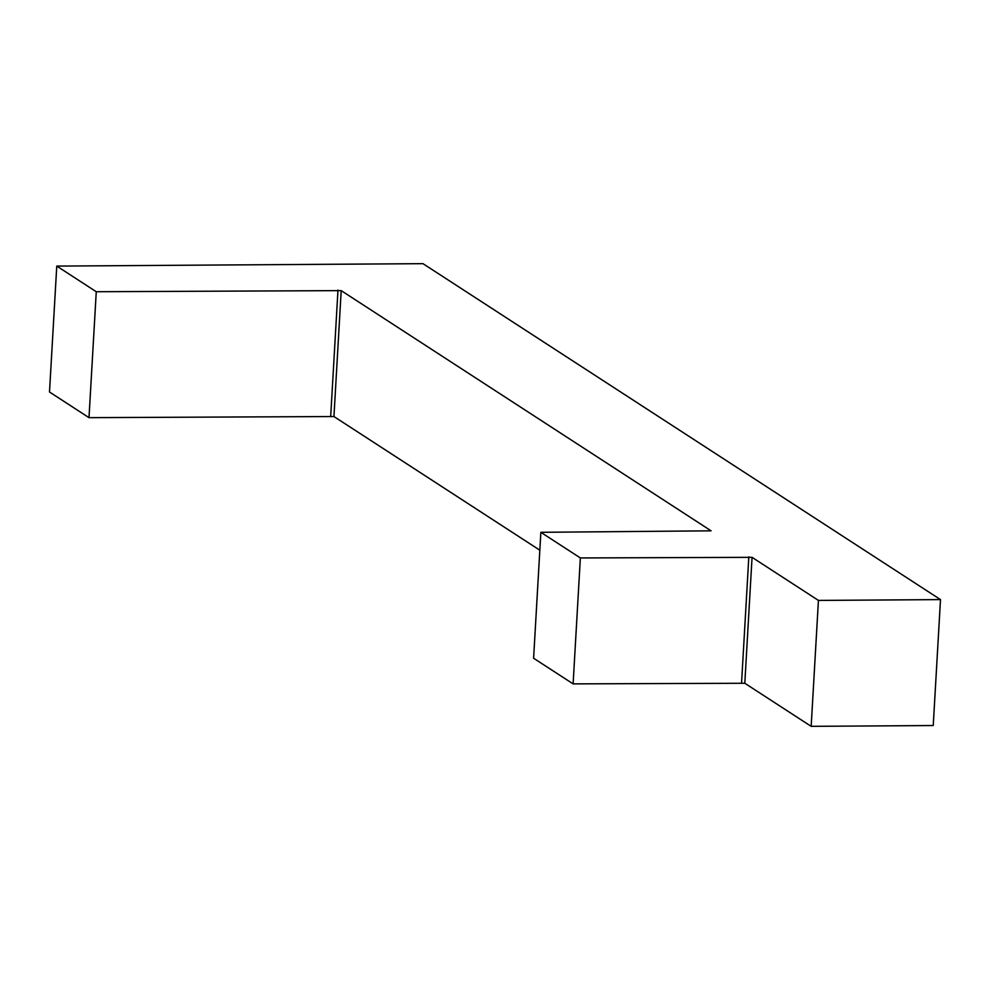 <?xml version="1.0" encoding="UTF-8"?>
<svg xmlns="http://www.w3.org/2000/svg" width="990" height="990" viewBox="0 0 990 990"><rect width="100%" height="100%" fill="white"/><g stroke="black" fill="none" stroke-linecap="round" stroke-linejoin="round"><path stroke-width="1.49" d="M940.5 599.606L818.433 600.423L811.169 726.338L933.236 725.534L940.5 599.606L422.978 263.662L56.764 266.087L49.5 392.003L89.001 417.656L333.939 416.543L539.835 550.205M56.764 266.087L96.265 291.728L89.001 417.656M96.265 291.728L341.204 290.627L711.092 530.826L540.862 532.311L580.363 557.952L573.111 683.88L744.802 683.261L811.169 726.338M540.862 532.311L533.598 658.239L573.111 683.88M580.363 557.952L752.054 557.333L818.433 600.423M337.974 290.132L330.71 416.048M341.204 290.627L333.939 416.543M748.824 556.838L741.572 682.766M752.054 557.333L744.802 683.261"/></g></svg>
